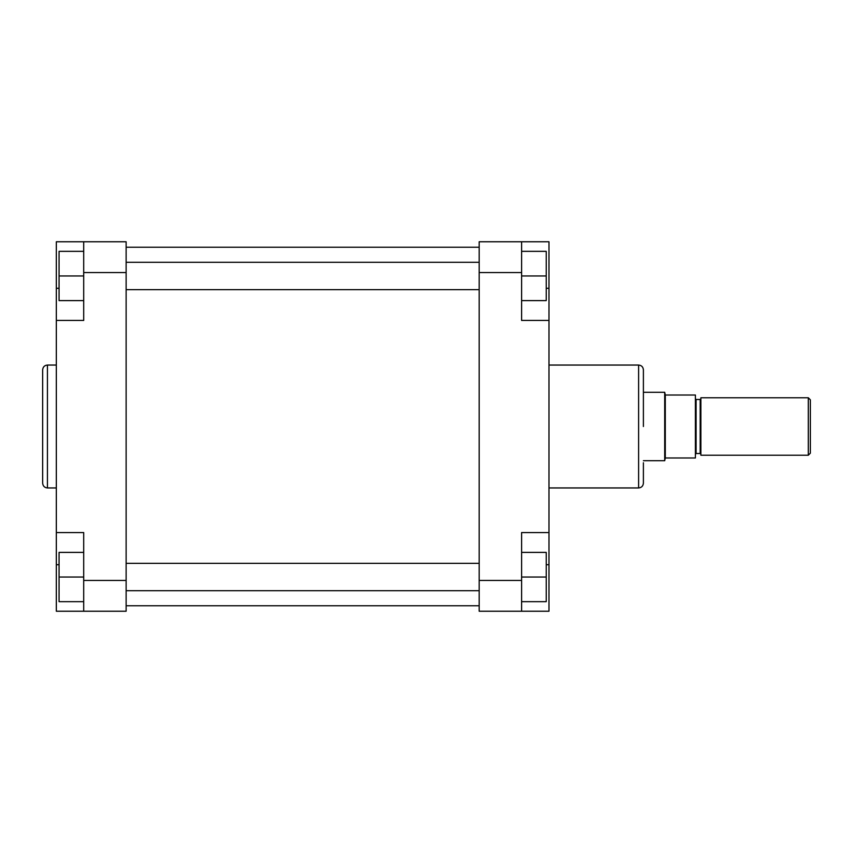<?xml version="1.0" encoding="UTF-8"?>
<svg xmlns="http://www.w3.org/2000/svg" width="853" height="853" viewBox="0 0 853 853"><rect width="100%" height="100%" fill="white"/><g stroke="black" fill="none" stroke-linecap="round" stroke-linejoin="round"><path stroke-width="1.28" d="M643.397 462.763L643.397 483.15C643.119 486.061 641.52 487.66 638.609 487.948L638.609 365.052C641.52 365.34 643.119 366.939 643.397 369.85L643.397 426.5M643.397 390.237L643.397 369.85M548.98 532.56L521.609 532.56L521.609 611.238L548.98 611.238L548.98 241.762L521.609 241.762L521.609 320.44L548.98 320.44M521.609 611.238L479.183 611.238L479.183 241.762L521.609 241.762M521.609 251.336L546.24 251.336L546.24 300.608L521.609 300.608M546.24 275.967L521.609 275.967M521.609 552.392L546.24 552.392L546.24 601.664L521.609 601.664M546.24 577.033L521.609 577.033M808.292 397.765L810.35 399.812L810.35 453.188L808.292 455.235L808.292 397.765L700.878 397.765L700.878 455.235L808.292 455.235M665.297 395.024L665.297 457.976L695.398 457.976L695.398 395.024L665.297 395.024L664.7 392.284L664.7 460.716L643.397 460.716M665.297 457.976L664.7 460.716M91.228 241.762L56.33 241.762L56.33 611.238L83.701 611.238L83.701 532.56L56.33 532.56M42.65 426.5L42.65 369.85C42.938 366.939 44.527 365.34 47.437 365.052L47.437 487.948C44.527 487.66 42.938 486.061 42.65 483.15L42.65 426.5M56.33 320.44L83.701 320.44L83.701 241.762L126.127 241.762L126.127 272.544L83.701 272.544M83.701 580.456L126.127 580.456L126.127 272.544M126.127 580.456L126.127 611.238L83.701 611.238M83.701 300.608L59.07 300.608L59.07 251.336L83.701 251.336M59.07 275.967L83.701 275.967M83.701 601.664L59.07 601.664L59.07 552.392L83.701 552.392M59.07 577.033L83.701 577.033M521.609 272.544L479.183 272.544M479.183 580.456L521.609 580.456M546.24 288.282L548.98 288.282M546.24 564.718L548.98 564.718M695.398 398.788L696.08 399.471L696.08 453.529L700.185 453.529L700.185 399.471L700.878 398.788M59.07 288.282L56.33 288.282M59.07 564.718L56.33 564.718M548.98 365.052L638.609 365.052M548.98 487.948L638.609 487.948M126.127 262.287L479.183 262.287M126.127 289.657L479.183 289.657M126.127 563.343L479.183 563.343M126.127 590.713L479.183 590.713M126.127 247.231L479.183 247.231M126.127 605.769L479.183 605.769M696.08 399.471L700.185 399.471M643.397 392.284L664.7 392.284M696.08 453.529L695.398 454.212M700.185 453.529L700.878 454.212M56.33 365.052L47.437 365.052M56.33 487.948L47.437 487.948"/></g></svg>

